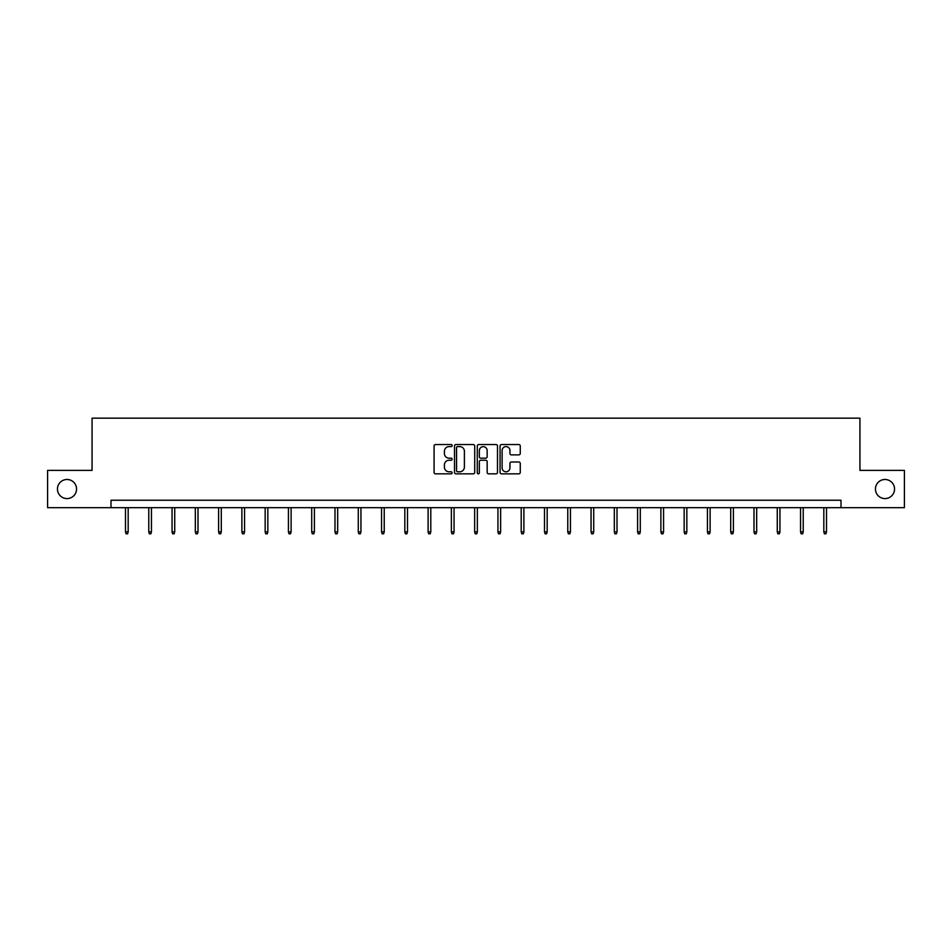 <?xml version="1.0" encoding="UTF-8"?>
<svg xmlns="http://www.w3.org/2000/svg" width="952" height="952" viewBox="0 0 952 952"><rect width="100%" height="100%" fill="white"/><g stroke="black" fill="none" stroke-linecap="round" stroke-linejoin="round"><path stroke-width="1.43" d="M452.129 445.572A1.023 1.023 0 0 0 451.105 444.548L435.54 444.548A1.464 1.464 0 0 0 434.076 446.012L434.076 472.382A1.464 1.464 0 0 0 435.54 473.846L451.105 473.846A1.023 1.023 0 0 0 452.129 472.823A1.023 1.023 0 0 0 451.105 471.799L449.082 471.799A4.689 4.689 0 0 1 444.405 467.111L444.405 464.909A4.689 4.689 0 0 1 449.082 460.221L451.105 460.221A1.023 1.023 0 0 0 452.129 459.197A1.023 1.023 0 0 0 451.105 458.174L449.082 458.174A4.689 4.689 0 0 1 444.405 453.485L444.405 451.284A4.689 4.689 0 0 1 449.082 446.607L451.105 446.607A1.023 1.023 0 0 0 452.129 445.572M875.447 489.042A9.556 9.556 0 0 0 885.003 498.586A9.556 9.556 0 0 0 894.547 489.042A9.556 9.556 0 0 0 885.003 479.487A9.556 9.556 0 0 0 875.447 489.042M57.453 489.042A9.556 9.556 0 0 0 66.997 498.586A9.556 9.556 0 0 0 76.553 489.042A9.556 9.556 0 0 0 66.997 479.487A9.556 9.556 0 0 0 57.453 489.042M518.804 454.877A1.464 1.464 0 0 0 520.268 453.414L520.268 446.012A1.464 1.464 0 0 0 518.804 444.548L501.525 444.548A1.464 1.464 0 0 0 500.062 446.012L500.062 472.382A1.464 1.464 0 0 0 501.525 473.846L518.804 473.846A1.464 1.464 0 0 0 520.268 472.382L520.268 463.445A1.464 1.464 0 0 0 518.804 461.982L511.402 461.982A1.464 1.464 0 0 0 509.939 463.445L509.939 467.872A3.915 3.915 0 0 1 506.024 471.799A3.915 3.915 0 0 1 502.109 467.872L502.109 450.522A3.915 3.915 0 0 1 506.024 446.607A3.915 3.915 0 0 1 509.939 450.522L509.939 453.414A1.464 1.464 0 0 0 511.402 454.877L518.804 454.877M111.015 507.69L47.6 507.69L47.6 470.395L92.07 470.395L92.07 418.166L859.93 418.166L859.93 470.395L904.4 470.395L904.4 507.69L840.985 507.69L840.985 500.228L111.015 500.228L111.015 507.69L840.985 507.69M474.715 446.012A1.464 1.464 0 0 0 473.251 444.548L455.972 444.548A1.464 1.464 0 0 0 454.509 446.012L454.509 472.382A1.464 1.464 0 0 0 455.972 473.846L473.251 473.846A1.464 1.464 0 0 0 474.715 472.382L474.715 446.012M478.749 444.548L496.028 444.548A1.464 1.464 0 0 1 497.491 446.012L497.491 472.382A1.464 1.464 0 0 1 496.028 473.846L488.638 473.846A1.464 1.464 0 0 1 487.162 472.382L487.162 461.684A1.464 1.464 0 0 0 485.698 460.221L480.796 460.221A1.464 1.464 0 0 0 479.332 461.684L479.332 472.823A1.023 1.023 0 0 1 478.309 473.846A1.023 1.023 0 0 1 477.285 472.823L477.285 446.012A1.464 1.464 0 0 1 478.749 444.548M457.579 446.607A1.023 1.023 0 0 0 456.555 447.63L456.555 470.764A1.023 1.023 0 0 0 457.579 471.799L459.709 471.799A4.689 4.689 0 0 0 464.397 467.111L464.397 451.284A4.689 4.689 0 0 0 459.709 446.607L457.579 446.607M487.162 450.593A3.915 3.915 0 0 0 483.247 446.678A3.915 3.915 0 0 0 479.332 450.593L479.332 456.71A1.464 1.464 0 0 0 480.796 458.174L485.698 458.174A1.464 1.464 0 0 0 487.162 456.71L487.162 450.593M128.175 531.894L127.58 533.834L126.092 533.834L125.486 531.894L128.175 531.894L128.175 507.69M125.486 531.894L125.486 507.69M151.451 531.894L150.856 533.834L149.369 533.834L148.774 531.894L151.451 531.894L151.451 507.69M148.774 531.894L148.774 507.69M174.728 531.894L174.133 533.834L172.645 533.834L172.05 531.894L174.728 531.894L174.728 507.69M172.05 531.894L172.05 507.69M198.004 531.894L197.409 533.834L195.922 533.834L195.327 531.894L198.004 531.894L198.004 507.69M195.327 531.894L195.327 507.69M221.292 531.894L220.685 533.834L219.198 533.834L218.603 531.894L221.292 531.894L221.292 507.69M218.603 531.894L218.603 507.69M244.569 531.894L243.974 533.834L242.474 533.834L241.879 531.894L244.569 531.894L244.569 507.69M241.879 531.894L241.879 507.69M267.845 531.894L267.25 533.834L265.751 533.834L265.156 531.894L267.845 531.894L267.845 507.69M265.156 531.894L265.156 507.69M291.122 531.894L290.527 533.834L289.027 533.834L288.432 531.894L291.122 531.894L291.122 507.69M288.432 531.894L288.432 507.69M314.398 531.894L313.803 533.834L312.315 533.834L311.709 531.894L314.398 531.894L314.398 507.69M311.709 531.894L311.709 507.69M337.674 531.894L337.079 533.834L335.592 533.834L334.985 531.894L337.674 531.894L337.674 507.69M334.985 531.894L334.985 507.69M360.951 531.894L360.356 533.834L358.868 533.834L358.273 531.894L360.951 531.894L360.951 507.69M358.273 531.894L358.273 507.69M384.227 531.894L383.632 533.834L382.145 533.834L381.55 531.894L384.227 531.894L384.227 507.69M381.55 531.894L381.55 507.69M407.515 531.894L406.909 533.834L405.421 533.834L404.826 531.894L407.515 531.894L407.515 507.69M404.826 531.894L404.826 507.69M430.792 531.894L430.185 533.834L428.697 533.834L428.102 531.894L430.792 531.894L430.792 507.69M428.102 531.894L428.102 507.69M454.068 531.894L453.473 533.834L451.974 533.834L451.379 531.894L454.068 531.894L454.068 507.69M451.379 531.894L451.379 507.69M477.345 531.894L476.75 533.834L475.25 533.834L474.655 531.894L477.345 531.894L477.345 507.69M474.655 531.894L474.655 507.69M500.621 531.894L500.026 533.834L498.527 533.834L497.932 531.894L500.621 531.894L500.621 507.69M497.932 531.894L497.932 507.69M523.897 531.894L523.303 533.834L521.815 533.834L521.208 531.894L523.897 531.894L523.897 507.69M521.208 531.894L521.208 507.69M547.174 531.894L546.579 533.834L545.091 533.834L544.485 531.894L547.174 531.894L547.174 507.69M544.485 531.894L544.485 507.69M570.45 531.894L569.855 533.834L568.368 533.834L567.773 531.894L570.45 531.894L570.45 507.69M567.773 531.894L567.773 507.69M593.727 531.894L593.132 533.834L591.644 533.834L591.049 531.894L593.727 531.894L593.727 507.69M591.049 531.894L591.049 507.69M617.015 531.894L616.408 533.834L614.921 533.834L614.326 531.894L617.015 531.894L617.015 507.69M614.326 531.894L614.326 507.69M640.291 531.894L639.684 533.834L638.197 533.834L637.602 531.894L640.291 531.894L640.291 507.69M637.602 531.894L637.602 507.69M663.568 531.894L662.973 533.834L661.473 533.834L660.878 531.894L663.568 531.894L663.568 507.69M660.878 531.894L660.878 507.69M686.844 531.894L686.249 533.834L684.75 533.834L684.155 531.894L686.844 531.894L686.844 507.69M684.155 531.894L684.155 507.69M710.121 531.894L709.526 533.834L708.026 533.834L707.431 531.894L710.121 531.894L710.121 507.69M707.431 531.894L707.431 507.69M733.397 531.894L732.802 533.834L731.314 533.834L730.708 531.894L733.397 531.894L733.397 507.69M730.708 531.894L730.708 507.69M756.673 531.894L756.078 533.834L754.591 533.834L753.996 531.894L756.673 531.894L756.673 507.69M753.996 531.894L753.996 507.69M779.95 531.894L779.355 533.834L777.867 533.834L777.272 531.894L779.95 531.894L779.95 507.69M777.272 531.894L777.272 507.69M803.226 531.894L802.631 533.834L801.144 533.834L800.549 531.894L803.226 531.894L803.226 507.69M800.549 531.894L800.549 507.69M826.514 531.894L825.908 533.834L824.42 533.834L823.825 531.894L826.514 531.894L826.514 507.69M823.825 531.894L823.825 507.69"/></g></svg>
